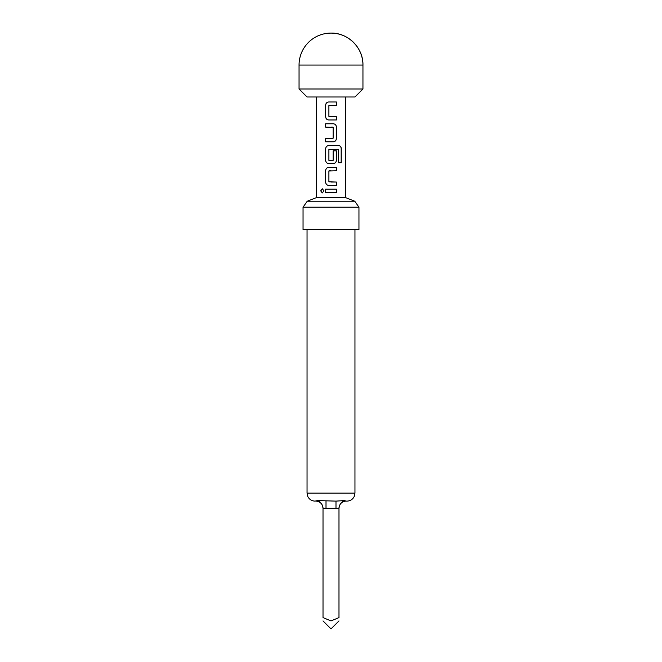<?xml version="1.0" encoding="UTF-8"?>
<svg xmlns="http://www.w3.org/2000/svg" width="662" height="662" viewBox="0 0 662 662"><rect width="100%" height="100%" fill="white"/><g stroke="black" fill="none" stroke-linecap="round" stroke-linejoin="round"><path stroke-width="0.5" stroke-dasharray="3.31 2.48" d="M322.311 188.786L324.082 190.863L322.311 192.923M331 105.332L328.915 105.556L328.923 116.404L331 116.628M336.387 119.979L331 119.979M333.358 141.784L325.654 141.784M325.654 138.432L331 138.432M331 127.137L325.654 127.137M329.138 149.306L329.122 160.601M333.358 163.588L331 163.588M331 160.601L333.118 160.378L333.118 150.837L336.387 150.837M329.138 170.746L328.923 181.81L331 182.033M328.683 167.387L331 167.387M336.387 185.393L331 185.393M325.646 189.183L331 189.191M331 501.117L335.99 501.117L331 501.117M338.985 508.3A7.191 7.191 0 0 1 346.176 501.117L344.339 500.571L335.99 501.117L335.99 508.3L338.985 508.259L338.985 617.605L331 620.915L323.015 617.605L323.015 508.259L335.99 508.3M307.242 201.223L354.758 201.223M358.953 207.206L303.047 207.206M358.953 229.573L303.047 229.573M307.044 96.991L354.956 96.991M362.95 89.006L299.05 89.006M345.374 197.533L316.626 197.533M315.029 501.117L315.824 501.117A7.191 7.191 0 0 1 323.015 508.3M323.015 508.259C322.377 504.295 320.598 501.738 317.661 500.571L335.99 501.117M344.339 500.571C341.402 501.738 339.623 504.295 338.985 508.259M326.01 501.117L326.01 508.3M331 192.543L336.387 192.543M331 170.746L336.379 170.746M341.286 162.802L338.588 162.802L338.489 149.306M333.019 145.582L338.696 145.582M338.406 149.306L333.168 149.306M331 123.786L333.358 123.777M332.903 138.432L333.143 127.361M331 101.981L336.379 101.981M354.956 493.124L307.044 493.124M299.05 65.05L362.95 65.05"/><path stroke-width="0.99" d="M320.706 190.855L322.262 188.786L324.008 190.863L322.262 192.923L320.706 190.855M322.311 192.923L320.822 190.855L322.311 188.786M331 116.628L336.387 116.628L336.387 119.979L328.708 119.979C326.879 119.781 325.886 118.738 325.712 116.851L325.712 105.117C325.878 103.231 326.879 102.188 328.7 101.981L336.379 101.981L336.387 105.332L328.89 105.556L328.898 116.404L336.321 116.628L336.321 119.979M325.712 141.784L325.712 138.432M325.712 127.137L325.712 123.786L333.358 123.777C335.187 123.993 336.197 125.035 336.387 126.914L336.387 138.656C336.197 140.526 335.195 141.569 333.358 141.784L325.654 141.784L325.654 138.432L333.143 138.209L333.143 127.361L325.654 127.137L325.654 123.786L331 123.786M333.168 149.306L328.898 149.529L328.898 160.378L333.143 160.378L333.143 150.837L336.387 150.837L336.379 160.461C336.197 162.331 335.195 163.373 333.358 163.588L328.708 163.588C326.879 163.39 325.886 162.347 325.712 160.461L325.712 148.718C325.886 146.832 326.879 145.789 328.708 145.582L338.87 145.582C340.367 145.805 341.178 146.848 341.286 148.718L341.286 162.802L338.679 162.802L338.489 149.306L328.923 149.529M336.387 150.837L336.321 160.461C336.155 162.347 335.162 163.39 333.334 163.588M331 185.393L328.675 185.393C326.846 185.178 325.845 184.135 325.654 182.257L325.654 170.523C325.845 168.645 326.854 167.602 328.683 167.387L336.379 167.387L336.379 170.746L328.898 170.97L328.898 181.81L336.387 182.042L336.387 185.393L328.708 185.393C326.879 185.186 325.878 184.144 325.712 182.257L325.712 170.523C325.886 168.628 326.879 167.585 328.708 167.387M331 182.033L336.321 182.042L336.321 185.393M331 192.543L325.646 192.534L325.646 189.183L336.387 189.191L336.387 192.543L331 192.543L325.704 192.534L325.704 189.183M307.242 201.223L316.626 197.533L345.374 197.533L354.758 201.223L307.242 201.223L303.047 207.206L358.953 207.206L354.758 201.223M335.99 501.117L344.339 500.571C341.402 501.738 339.623 504.295 338.985 508.259L335.99 508.3L335.99 501.117L317.661 500.571L315.029 501.117C311.678 500.977 309.253 499.405 307.747 496.417L307.044 493.124L354.956 493.124L354.253 496.417C352.747 499.405 350.322 500.977 346.971 501.117L346.176 501.117L346.971 501.117M344.339 500.571L346.176 501.117A7.191 7.191 0 0 0 338.985 508.3L338.985 508.3M303.047 207.206L303.047 229.573L358.953 229.573L358.953 207.206M338.985 508.259L338.985 617.605C338.985 621.792 338.985 621.792 338.985 617.605C338.985 621.792 338.985 621.792 338.985 617.605L331 620.915L323.015 617.605C323.015 621.792 323.015 621.792 323.015 617.605C323.015 621.792 323.015 621.792 323.015 617.605L323.015 508.3A7.191 7.191 0 0 0 315.824 501.117L317.661 500.571C320.598 501.738 322.377 504.295 323.015 508.259L326.01 508.3L326.01 501.117M362.95 89.006L354.956 96.991L307.044 96.991L299.05 89.006L362.95 89.006L362.95 65.05C363.388 47.978 348.071 32.661 331 33.1A31.95 31.95 0 0 0 299.05 65.05L362.95 65.05A31.95 31.95 0 0 0 331 33.1M331 170.746L329.122 170.746M329.122 160.601L331 160.601M331 163.588L328.683 163.588C326.854 163.373 325.845 162.331 325.654 160.461L325.654 148.718C325.845 146.84 326.854 145.797 328.683 145.582L333.019 145.582M331 119.979L328.683 119.979C326.854 119.764 325.845 118.721 325.654 116.851L325.654 105.117C325.836 103.247 326.846 102.205 328.675 101.981L331 101.981M331 189.191L336.329 189.191L336.329 192.543M331 167.387L336.321 167.387L336.321 170.746M338.696 145.582L338.779 145.582C340.276 145.789 341.079 146.832 341.17 148.718L341.17 162.802M333.334 123.777C335.162 123.976 336.155 125.027 336.321 126.914L336.387 138.656M336.321 138.656C336.155 140.543 335.162 141.585 333.334 141.784M332.903 127.137L331 127.137M331 138.432L332.903 138.432M336.321 101.981L336.387 105.332M336.329 105.332L331 105.332M335.99 508.3L326.01 508.3M354.956 493.124L354.956 229.573M323.015 620.915L331 628.9L338.985 620.915M345.374 197.533L345.374 96.991M316.626 197.533L316.626 96.991M299.05 89.006L299.05 65.05M307.044 493.124L307.044 229.573"/></g></svg>
